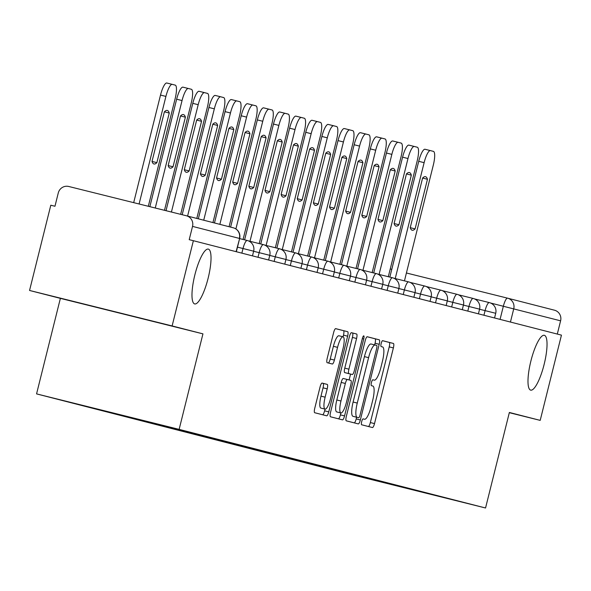 <?xml version="1.0" encoding="UTF-8"?>
<svg xmlns="http://www.w3.org/2000/svg" width="591" height="591" viewBox="0 0 591 591"><rect width="100%" height="100%" fill="white"/><g stroke="black" fill="none" stroke-linecap="round" stroke-linejoin="round"><path stroke-width="0.89" d="M361.677 421.649A3.036 0.731 104 0 0 361.655 424.774L372.448 427.544A4.336 1.049 104 0 0 374.509 423.599L393.377 347.914A4.336 1.049 104 0 0 393.414 343.452L382.621 340.682A3.036 0.731 104 0 0 381.18 343.445A3.036 0.731 104 0 0 381.158 346.57L382.554 346.932A13.866 3.354 104 0 1 382.443 361.219L380.877 367.521A13.866 3.354 104 0 1 374.273 380.146L372.877 379.784A3.036 0.731 104 0 0 371.429 382.547A3.036 0.731 104 0 0 371.407 385.672L372.803 386.026A13.866 3.354 104 0 1 372.699 400.314L371.126 406.623A13.866 3.354 104 0 1 364.529 419.248A13.866 3.354 104 0 0 364.529 419.248L363.125 418.886A3.036 0.731 104 0 0 361.677 421.649M208.128 278.213A28.25 6.833 104 0 0 208.328 249.099A28.25 6.833 104 0 0 194.882 274.815A28.25 6.833 104 0 0 194.683 303.929A28.25 6.833 104 0 0 208.128 278.213M544.134 364.418A28.25 6.833 104 0 0 544.333 335.304A28.25 6.833 104 0 0 530.888 361.02A28.25 6.833 104 0 0 530.688 390.134A28.25 6.833 104 0 0 544.134 364.418M321.984 383.086L323.078 383.367A4.336 1.049 104 0 1 323.048 387.836L320.979 396.14L325.131 397.174L327.207 388.871A4.336 1.049 104 0 0 327.237 384.401L322.11 383.086A4.336 1.049 104 0 0 320.049 387.031L314.752 408.263A4.336 1.049 104 0 0 314.722 412.732L326.705 415.805A4.336 1.049 104 0 0 328.766 411.861L347.634 336.183A4.336 1.049 104 0 0 347.671 331.714L335.688 328.64A4.336 1.049 104 0 0 335.681 328.64A4.336 1.049 104 0 0 333.62 332.585L327.229 358.235A4.336 1.049 104 0 0 327.192 362.697L332.319 364.012A4.336 1.049 104 0 0 332.327 364.012A4.336 1.049 104 0 0 334.388 360.067L337.557 347.353A11.591 2.807 104 0 1 343.075 336.796L343.474 335.149A4.336 1.049 104 0 0 343.511 330.679L335.555 328.64M325.131 397.174A11.591 2.807 104 0 0 325.05 409.12A11.591 2.807 104 0 0 330.568 398.57L342.987 348.742A11.591 2.807 104 0 0 343.075 336.796L338.916 335.762A11.591 2.807 104 0 0 333.398 346.319L337.557 347.353M374.273 380.146L372.81 379.777L374.273 380.146M179.132 429.376L202.949 333.856L172.121 325.944L193.375 240.707L561.45 335.134L540.196 420.378L509.368 412.466L485.551 507.987L179.132 429.376L36.561 393.887L342.979 472.505L485.551 507.987M346.333 416.367A4.336 1.049 104 0 0 346.296 420.829L358.279 423.91A4.336 1.049 104 0 0 358.286 423.91A4.336 1.049 104 0 0 360.347 419.965L379.215 344.28A4.336 1.049 104 0 0 379.245 339.818L367.262 336.744A4.336 1.049 104 0 0 365.201 340.689L346.333 416.367M363.738 338.968L344.553 415.909A4.336 1.049 104 0 1 342.492 419.854L330.509 416.781A4.336 1.049 104 0 1 330.539 412.319L349.414 336.634A4.336 1.049 104 0 1 351.475 332.689A4.336 1.049 104 0 0 351.475 332.689L356.602 334.011A4.336 1.049 104 0 1 356.572 338.473L348.919 369.168A4.336 1.049 104 0 0 348.882 373.63L352.288 374.502A4.336 1.049 104 0 0 354.349 370.557L362.32 338.606L363.738 338.968A3.036 0.731 104 0 0 363.76 335.843A3.036 0.731 104 0 0 362.32 338.606M172.121 325.944L29.55 290.462L50.804 205.217L54.963 206.252L58.273 192.976A8.828 8.569 -75.6 0 1 68.719 186.475L186.35 215.752A8.828 8.569 -75.6 0 1 186.409 215.767L233.275 227.794A8.828 8.569 104.4 0 1 239.392 238.417L192.526 226.39A8.828 8.569 -75.6 0 0 186.409 215.767M29.55 290.462L60.378 298.366L36.561 393.887M193.375 240.707L189.216 239.673L192.526 226.39M507.684 298.196L554.424 310.186A8.828 8.569 104.4 0 1 560.6 320.824L490.574 303.02M557.298 334.07L560.6 320.824M509.316 412.688L540.196 420.378M429.687 493.854L359.904 476.568L360.599 476.132M92.536 407.834L359.904 476.568M92.381 407.93L171.981 427.744L429.731 493.943M202.949 333.856L60.378 298.366M350.293 473.487L350.138 474.137M377.28 481.022L377.841 480.557M368.422 426.51A4.336 1.049 104 0 0 370.35 422.565L389.225 346.88A4.336 1.049 104 0 0 389.255 342.418L382.517 340.689M374.642 344.9L375.056 343.245A4.336 1.049 104 0 0 375.093 338.783L367.137 336.744M354.253 422.875A4.336 1.049 104 0 0 356.188 418.93L356.609 417.231M354.474 416.699L358.634 417.734A3.036 0.731 104 0 0 360.074 414.971L376.637 348.542A3.036 0.731 104 0 0 376.659 345.417L375.189 345.041A13.866 3.354 104 0 0 375.182 345.041A13.866 3.354 104 0 0 368.585 357.658L357.267 403.069A13.866 3.354 104 0 0 357.156 417.357L353.004 416.323L357.156 417.357M371.03 344.006L375.182 345.041L371.03 344.006A13.866 3.354 104 0 0 364.433 356.624L368.585 357.658M353.004 416.323A13.866 3.354 104 0 1 353.108 402.035L364.433 356.624M351.35 332.689L356.602 334.011M348.129 373.468L352.288 374.502L348.129 373.468A4.336 1.049 104 0 0 348.136 373.468L344.73 372.596A4.336 1.049 104 0 1 344.76 368.134L352.413 337.439A4.336 1.049 104 0 0 352.443 332.977M350.574 374.073L349.104 379.954M340.874 412.954L340.401 414.875L344.553 415.909M340.977 401.016A11.591 2.807 104 0 0 340.896 412.961A11.591 2.807 104 0 0 346.407 402.405L350.788 384.852A4.336 1.049 104 0 0 350.818 380.39L347.419 379.518A4.336 1.049 104 0 0 347.412 379.518A4.336 1.049 104 0 0 345.351 383.463L340.977 401.016L336.818 399.981A11.591 2.807 104 0 0 336.737 411.927L340.896 412.961M347.419 379.518L343.26 378.484A4.336 1.049 104 0 0 341.199 382.429L345.351 383.463M336.818 399.981L341.199 382.429M338.466 418.82A4.336 1.049 104 0 0 340.401 414.875M320.979 396.14A11.591 2.807 104 0 0 320.898 408.085L325.05 409.12L324.607 410.826L328.766 411.861M328.293 362.977A4.336 1.049 104 0 0 330.229 359.033L333.398 346.319M322.671 414.771A4.336 1.049 104 0 0 324.607 410.826M415.096 228.894L427.463 179.28A27.592 6.678 104 0 0 425.513 176.687A27.592 6.678 104 0 0 422.602 178.031L410.235 227.646A27.592 6.678 104 0 0 412.186 230.239A27.592 6.678 104 0 0 415.096 228.894L410.243 227.683M404.451 280.858L433.329 165.022A13.246 3.206 104 0 0 433.432 151.377L430.433 150.609A13.246 3.206 104 0 0 430.425 150.602A13.246 3.206 104 0 0 424.124 162.658L395.224 278.56M389.853 277.098L418.724 161.313A13.246 3.206 -76 0 1 425.025 149.257L430.418 150.602L425.025 149.257M422.595 178.068L427.463 179.28M398.955 224.75L411.329 175.135A27.592 6.678 104 0 0 409.371 172.55A27.592 6.678 104 0 0 406.468 173.894L394.094 223.501A27.592 6.678 104 0 0 396.044 226.094A27.592 6.678 104 0 0 398.955 224.75L394.108 223.546M388.309 276.714L417.194 160.878A13.246 3.206 104 0 0 417.29 147.233L414.291 146.465A13.246 3.206 104 0 0 407.982 158.521L379.09 274.416M373.711 272.961L402.582 157.176A13.246 3.206 -76 0 1 408.883 145.12A13.246 3.206 -76 0 1 408.891 145.12L414.284 146.465L408.883 145.12M406.453 173.924L411.329 175.135M382.82 220.613L395.187 170.998A27.592 6.678 104 0 0 393.237 168.405A27.592 6.678 104 0 0 390.326 169.75L377.959 219.364A27.592 6.678 104 0 0 379.91 221.957A27.592 6.678 104 0 0 382.82 220.613L377.967 219.401M372.175 272.577L401.053 156.741A13.246 3.206 104 0 0 401.156 143.096L398.157 142.328A13.246 3.206 104 0 0 398.149 142.32A13.246 3.206 104 0 0 391.848 154.377L362.948 270.279M357.577 268.816L386.44 153.032A13.246 3.206 -76 0 1 392.749 140.976A13.246 3.206 -76 0 1 392.749 140.983L398.142 142.32L392.749 140.976M390.319 169.787L395.187 170.998M374.184 165.613L361.818 215.227A27.592 6.678 104 0 0 363.768 217.813A27.592 6.678 104 0 0 366.679 216.469L379.053 166.861A27.592 6.678 104 0 0 377.095 164.268A27.592 6.678 104 0 0 374.184 165.613L379.053 166.861M356.033 268.432L384.918 152.604A13.246 3.206 104 0 0 385.014 138.951L382.015 138.183A13.246 3.206 104 0 0 382.008 138.183A13.246 3.206 104 0 0 375.706 150.24L346.814 266.142M341.435 264.679L370.306 148.895A13.246 3.206 -76 0 1 376.607 136.839A13.246 3.206 -76 0 1 376.615 136.839L382.008 138.183L376.607 136.839M361.832 215.264L366.679 216.469M350.544 212.332L362.911 162.717A27.592 6.678 104 0 0 360.961 160.124A27.592 6.678 104 0 0 358.05 161.469L345.676 211.083A27.592 6.678 104 0 0 347.634 213.676A27.592 6.678 104 0 0 350.544 212.332L345.691 211.127M339.899 264.295L368.777 148.459A13.246 3.206 104 0 0 368.88 134.814L365.881 134.046A13.246 3.206 104 0 0 365.873 134.046A13.246 3.206 104 0 0 359.572 146.095L330.672 261.998M325.301 260.535L354.164 144.751A13.246 3.206 -76 0 1 360.466 132.694A13.246 3.206 -76 0 1 360.473 132.702L365.866 134.039L360.466 132.694M358.043 161.506L362.911 162.717M334.403 208.195L346.777 158.58A27.592 6.678 104 0 0 344.819 155.987A27.592 6.678 104 0 0 341.908 157.332L329.542 206.946A27.592 6.678 104 0 0 331.492 209.532A27.592 6.678 104 0 0 334.403 208.195L329.556 206.983M323.757 260.151L352.642 144.322A13.246 3.206 104 0 0 352.738 130.67L349.739 129.902A13.246 3.206 104 0 0 349.732 129.902A13.246 3.206 104 0 0 343.43 141.958L314.538 257.861M309.159 256.398L338.03 140.614A13.246 3.206 -76 0 1 344.331 128.557A13.246 3.206 -76 0 1 344.339 128.557L349.732 129.902L344.331 128.557M341.901 157.369L346.777 158.58M318.268 204.05L330.635 154.436A27.592 6.678 104 0 0 328.685 151.843A27.592 6.678 104 0 0 325.774 153.187L313.4 202.802A27.592 6.678 104 0 0 315.358 205.395A27.592 6.678 104 0 0 318.268 204.05L313.415 202.846M307.623 256.014L336.501 140.178A13.246 3.206 104 0 0 336.604 126.533L333.605 125.765A13.246 3.206 104 0 0 333.597 125.765A13.246 3.206 104 0 0 327.296 137.814L298.396 253.716M293.025 252.254L321.888 136.469A13.246 3.206 -76 0 1 328.19 124.42A13.246 3.206 -76 0 1 328.197 124.42L333.59 125.757L328.19 124.42M325.767 153.224L330.635 154.436M302.127 199.913L314.501 150.299A27.592 6.678 104 0 0 312.543 147.706A27.592 6.678 104 0 0 309.632 149.05L297.266 198.665A27.592 6.678 104 0 0 299.216 201.25A27.592 6.678 104 0 0 302.127 199.913L297.28 198.702M291.481 251.877L320.366 136.041A13.246 3.206 104 0 0 320.462 122.396L317.463 121.62A13.246 3.206 104 0 0 317.456 121.62A13.246 3.206 104 0 0 311.154 133.677L282.262 249.579M276.884 248.117L305.754 132.332A13.246 3.206 -76 0 1 312.055 120.276A13.246 3.206 -76 0 1 312.063 120.276L317.456 121.62L312.055 120.276M309.625 149.087L314.501 150.299M285.992 195.769L298.359 146.154A27.592 6.678 104 0 0 296.409 143.569A27.592 6.678 104 0 0 293.498 144.906L281.124 194.52A27.592 6.678 104 0 0 283.082 197.113A27.592 6.678 104 0 0 285.992 195.769L281.139 194.565M275.347 247.732L304.225 131.896A13.246 3.206 104 0 0 304.328 118.252L301.329 117.483A13.246 3.206 104 0 0 301.321 117.483A13.246 3.206 104 0 0 295.02 129.54L266.12 245.435M260.749 243.98L289.612 128.195A13.246 3.206 -76 0 1 295.914 116.139A13.246 3.206 -76 0 1 295.921 116.139L301.314 117.483M293.491 144.943L298.359 146.154M269.851 191.632L282.217 142.017A27.592 6.678 104 0 0 280.267 139.424A27.592 6.678 104 0 0 277.356 140.769L264.99 190.383A27.592 6.678 104 0 0 266.94 192.976A27.592 6.678 104 0 0 269.851 191.632L264.997 190.42M259.205 243.595L288.09 127.759A13.246 3.206 104 0 0 288.186 114.115L285.187 113.339A13.246 3.206 104 0 0 285.18 113.339A13.246 3.206 104 0 0 278.878 125.395L249.986 241.298M244.608 239.835L273.478 124.051A13.246 3.206 -76 0 1 279.779 111.995A13.246 3.206 -76 0 1 279.787 111.995L285.18 113.339L279.779 111.995M277.349 140.806L282.217 142.017M253.709 187.487L266.083 137.873A27.592 6.678 104 0 0 264.133 135.287A27.592 6.678 104 0 0 261.222 136.632L248.848 186.239A27.592 6.678 104 0 0 250.806 188.832A27.592 6.678 104 0 0 253.709 187.487L248.863 186.283M243.071 239.451L271.949 123.615A13.246 3.206 104 0 0 272.052 109.97L269.053 109.202A13.246 3.206 104 0 0 269.045 109.202A13.246 3.206 104 0 0 262.744 121.258L235.89 228.946M230.608 227.107L257.336 119.914A13.246 3.206 -76 0 1 263.638 107.858A13.246 3.206 -76 0 1 263.645 107.858L269.038 109.202L263.638 107.858M261.215 136.661L266.083 137.873M237.575 183.35L249.941 133.736A27.592 6.678 104 0 0 247.991 131.143A27.592 6.678 104 0 0 245.08 132.487L232.714 182.102A27.592 6.678 104 0 0 234.664 184.695A27.592 6.678 104 0 0 237.575 183.35L232.721 182.139M229.072 226.715L255.807 119.478A13.246 3.206 104 0 0 255.91 105.833L252.911 105.065A13.246 3.206 104 0 0 252.904 105.058A13.246 3.206 104 0 0 246.602 117.114L219.867 224.351M214.474 222.97L241.202 115.77A13.246 3.206 -76 0 1 247.503 103.713A13.246 3.206 -76 0 1 247.511 103.721L252.904 105.058L247.503 103.713M245.073 132.524L249.941 133.736M221.433 179.206L233.807 129.592A27.592 6.678 104 0 0 231.857 127.006A27.592 6.678 104 0 0 228.946 128.35L216.572 177.965A27.592 6.678 104 0 0 218.53 180.55A27.592 6.678 104 0 0 221.433 179.206L216.587 178.002M212.937 222.578L239.673 115.341A13.246 3.206 104 0 0 239.776 101.689L236.769 100.921A13.246 3.206 104 0 0 230.468 112.977L203.725 220.214M198.332 218.825L225.06 111.633A13.246 3.206 -76 0 1 231.362 99.576A13.246 3.206 -76 0 1 231.369 99.576L236.762 100.921L231.362 99.576M228.939 128.38L233.807 129.592M205.299 175.069L217.665 125.455A27.592 6.678 104 0 0 215.715 122.862A27.592 6.678 104 0 0 212.804 124.206L200.438 173.82A27.592 6.678 104 0 0 202.388 176.413A27.592 6.678 104 0 0 205.299 175.069L200.445 173.865M196.796 218.434L223.531 111.197A13.246 3.206 104 0 0 223.634 97.552L220.635 96.784A13.246 3.206 104 0 0 220.628 96.776A13.246 3.206 104 0 0 214.326 108.833L187.591 216.07M182.191 214.718L208.926 107.488A13.246 3.206 -76 0 1 215.227 95.432A13.246 3.206 -76 0 1 215.227 95.439L220.62 96.776L215.227 95.432M212.797 124.243L217.665 125.455M196.67 120.069L184.296 169.683A27.592 6.678 104 0 0 186.254 172.269A27.592 6.678 104 0 0 189.157 170.925L201.531 121.318A27.592 6.678 104 0 0 199.581 118.725A27.592 6.678 104 0 0 196.67 120.069L201.531 121.318M180.647 214.334L207.397 107.06A13.246 3.206 104 0 0 207.493 93.408L204.493 92.639A13.246 3.206 104 0 0 198.192 104.696L171.427 212.043M166.019 210.691L192.784 103.351A13.246 3.206 -76 0 1 199.086 91.295A13.246 3.206 -76 0 1 199.093 91.295L204.486 92.639L199.086 91.295M184.311 169.72L189.157 170.925M173.023 166.788L185.389 117.173A27.592 6.678 104 0 0 183.439 114.58A27.592 6.678 104 0 0 180.528 115.925L168.162 165.539A27.592 6.678 104 0 0 170.112 168.132A27.592 6.678 104 0 0 173.023 166.788L168.169 165.583M164.483 210.315L191.255 102.915A13.246 3.206 104 0 0 191.358 89.271L188.359 88.502A13.246 3.206 104 0 0 188.352 88.502A13.246 3.206 104 0 0 182.05 100.551L155.256 208.017M149.855 206.673L176.65 99.207A13.246 3.206 -76 0 1 182.951 87.158L188.344 88.495L182.951 87.158M180.521 115.962L185.389 117.173M156.881 162.651L169.255 113.036A27.592 6.678 104 0 0 167.297 110.443A27.592 6.678 104 0 0 164.394 111.788L152.02 161.402A27.592 6.678 104 0 0 153.97 163.988A27.592 6.678 104 0 0 156.881 162.651L152.035 161.439M148.311 206.289L175.121 98.778A13.246 3.206 104 0 0 175.217 85.126L172.217 84.358A13.246 3.206 104 0 0 165.916 96.414L139.092 203.991M133.684 202.647L160.508 95.07A13.246 3.206 -76 0 1 166.81 83.013A13.246 3.206 -76 0 1 166.817 83.013L172.21 84.358L166.81 83.013M164.379 111.825L169.255 113.036M186.468 215.781L233.216 227.779A8.828 8.569 104.4 0 1 233.275 227.794A8.828 8.828 0 0 1 239.643 238.483L236.09 251.663M500.067 319.391L503.362 306.197A8.828 2.135 104 0 1 507.558 298.16A8.828 2.135 104 0 0 507.558 298.16A8.828 8.569 104.4 0 1 513.742 308.798L510.439 322.051M390.245 268.964L391.781 269.348L390.245 268.964M406.409 272.99L507.558 298.16L406.409 272.99M241.859 253.14L243.012 248.523L237.486 247.149M258.001 257.284L259.154 252.66L253.62 251.286M274.135 261.421L275.288 256.804L269.762 255.423M290.277 265.566L291.429 260.941L285.896 259.567M306.411 269.703L307.564 265.086L302.038 263.704M322.553 273.847L323.705 269.223L318.18 267.849M338.687 277.984L339.84 273.36L334.314 271.986M354.829 282.129L355.981 277.504L350.456 276.13M370.963 286.266L372.116 281.641L366.59 280.267M387.105 290.403L388.257 285.785L382.732 284.411M403.239 294.547L404.392 289.922L398.866 288.548M419.381 298.684L420.533 294.067L415.008 292.685M435.515 302.828L436.668 298.204L431.142 296.83M451.657 306.965L452.809 302.348L447.284 300.967M467.791 311.11L468.944 306.485L463.418 305.111M483.933 315.247L485.085 310.622L479.56 309.248M494.556 317.973L495.723 313.289L485.085 310.622A8.828 2.135 -76 0 1 489.289 302.592L474.529 298.913M478.415 313.836L479.582 309.152L468.944 306.485A8.828 2.135 -76 0 1 473.147 298.448A8.828 2.135 -76 0 1 473.155 298.448M462.28 309.691L463.447 305.015L452.809 302.348A8.828 2.135 -76 0 1 457.013 294.311L442.253 290.632M446.139 305.554L447.306 300.871L436.668 298.204A8.828 2.135 -76 0 1 440.871 290.166A8.828 2.135 -76 0 1 440.879 290.166L426.111 286.495M430.004 301.41L431.171 296.734L420.533 294.067A8.828 2.135 -76 0 1 424.737 286.029L409.977 282.358M413.863 297.273L415.03 292.589L404.392 289.922A8.828 2.135 -76 0 1 408.595 281.885L393.835 278.213M397.728 293.129L398.888 288.452L388.257 285.785A8.828 2.135 -76 0 1 392.454 277.748A8.828 2.135 -76 0 1 392.461 277.748L377.701 274.076M381.587 288.992L382.754 284.308L372.116 281.641A8.828 2.135 -76 0 1 376.319 273.603A8.828 2.135 -76 0 1 376.319 273.611L361.559 269.932M365.445 284.847L366.612 280.171L355.981 277.504A8.828 2.135 -76 0 1 360.178 269.466A8.828 2.135 -76 0 1 360.185 269.466L345.425 265.795M349.311 280.71L350.478 276.027L339.84 273.36A8.828 2.135 -76 0 1 344.043 265.329L329.283 261.65M333.169 276.566L334.336 271.89L323.705 269.223A8.828 2.135 -76 0 1 327.902 261.185A8.828 2.135 -76 0 1 327.909 261.185L313.149 257.513M317.035 272.429L318.202 267.753L307.564 265.086A8.828 2.135 -76 0 1 311.767 257.048L297.007 253.369M300.893 268.292L302.06 263.608L291.429 260.941A8.828 2.135 -76 0 1 295.626 252.904A8.828 2.135 -76 0 1 295.633 252.904M284.759 264.147L285.926 259.471L275.288 256.804A8.828 2.135 -76 0 1 279.491 248.767L264.731 245.095M268.617 260.01L269.784 255.327L259.154 252.66A8.828 2.135 -76 0 1 263.35 244.622A8.828 2.135 -76 0 1 263.357 244.622L248.589 240.951M252.483 255.866L253.65 251.19L243.012 248.523A8.828 2.135 -76 0 1 247.215 240.485L239.614 238.594M363.066 418.879L364.521 419.248L363.066 418.879M389.255 342.418L393.414 343.452M389.225 346.88L393.377 347.914M370.35 422.565L374.509 423.599M375.093 338.783L379.245 339.818M375.056 343.245L379.215 344.28M356.188 418.93L360.347 419.965M353.108 402.035L357.267 403.069M352.413 337.439L356.572 338.473M344.76 368.134L348.919 369.168M344.73 372.596L348.882 373.63M323.078 383.367L327.237 384.401M323.048 387.836L327.207 388.871M330.229 359.033L334.388 360.067M343.511 330.679L347.671 331.714M343.474 335.149L347.634 336.183M418.724 161.313L424.124 162.658M402.582 157.176L407.982 158.521M386.44 153.032L391.848 154.377M370.306 148.895L375.706 150.24M354.164 144.751L359.572 146.095M338.03 140.614L343.43 141.958M321.888 136.469L327.296 137.814M305.754 132.332L311.154 133.677M289.612 128.195L295.02 129.54M273.478 124.051L278.878 125.395M257.336 119.914L262.744 121.258M241.202 115.77L246.602 117.114M225.06 111.633L230.468 112.977M208.926 107.488L214.326 108.833M192.784 103.351L198.192 104.696M176.65 99.207L182.05 100.551M160.508 95.07L165.916 96.414M495.723 313.289A8.828 8.828 0 0 0 489.289 302.592M479.582 309.152A8.828 8.828 0 0 0 473.147 298.448L458.387 294.776M463.447 305.015A8.828 8.828 0 0 0 457.013 294.311M447.306 300.871A8.828 8.828 0 0 0 440.871 290.166M431.171 296.734A8.828 8.828 0 0 0 424.737 286.029M415.03 292.589A8.828 8.828 0 0 0 408.595 281.885M398.888 288.452A8.828 8.828 0 0 0 392.454 277.748M382.754 284.308A8.828 8.828 0 0 0 376.319 273.603M366.612 280.171A8.828 8.828 0 0 0 360.178 269.466M350.478 276.027A8.828 8.828 0 0 0 344.043 265.329M334.336 271.89A8.828 8.828 0 0 0 327.902 261.185M318.202 267.753A8.828 8.828 0 0 0 311.767 257.048M302.06 263.608A8.828 8.828 0 0 0 295.626 252.904L280.873 249.232M285.926 259.471A8.828 8.828 0 0 0 279.491 248.767M269.784 255.327A8.828 8.828 0 0 0 263.35 244.622M253.65 251.19A8.828 8.828 0 0 0 247.215 240.485M236.341 251.729L239.643 238.483M554.484 310.201L507.625 298.182A8.828 8.828 0 0 0 507.558 298.16M343.26 378.484L347.412 379.518M295.914 116.139L301.321 117.483"/></g></svg>
